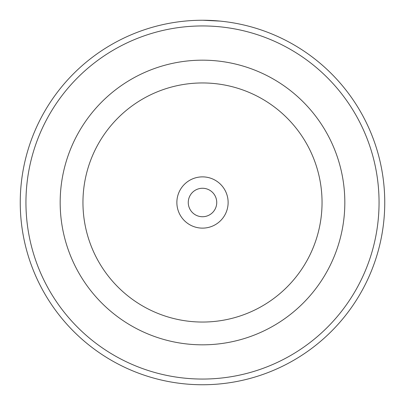 <?xml version="1.0" encoding="UTF-8"?>
<svg xmlns="http://www.w3.org/2000/svg" width="405" height="405" viewBox="0 0 405 405"><rect width="100%" height="100%" fill="white"/><g stroke="black" fill="none" stroke-linecap="round" stroke-linejoin="round"><path stroke-width="0.61" d="M188.927 20.756L190.365 20.655M220.269 21.116L203.011 20.25M176.869 202.5A25.631 25.631 0 0 0 202.5 228.126A25.631 25.631 0 0 0 228.126 202.5A25.631 25.631 0 0 0 202.5 176.874A25.631 25.631 0 0 0 176.869 202.5M188.264 202.5A14.236 14.236 0 0 0 202.5 216.736A14.236 14.236 0 0 0 216.736 202.5A14.236 14.236 0 0 0 202.5 188.264A14.236 14.236 0 0 0 188.264 202.5M60.173 202.5A142.327 142.327 0 0 1 202.5 60.173A142.327 142.327 0 0 1 344.827 202.5A142.327 142.327 0 0 1 202.5 344.827A142.327 142.327 0 0 1 60.173 202.5A142.327 142.327 0 0 1 202.5 60.173A142.327 142.327 0 0 1 344.827 202.5M379.055 202.5A176.555 176.555 0 0 0 202.5 25.945A176.555 176.555 0 0 0 25.945 202.5A176.555 176.555 0 0 0 202.5 379.055A176.555 176.555 0 0 0 379.055 202.5M20.25 202.5A182.25 182.25 0 0 1 202.5 20.25A182.25 182.25 0 0 1 384.75 202.5A182.25 182.25 0 0 1 202.5 384.75A182.25 182.25 0 0 1 20.25 202.5M197.412 20.321L197.731 20.311M322.046 202.5A119.546 119.546 0 0 0 202.5 82.954A119.546 119.546 0 0 0 82.954 202.5A119.546 119.546 0 0 0 202.5 322.046A119.546 119.546 0 0 0 322.046 202.5"/></g></svg>
